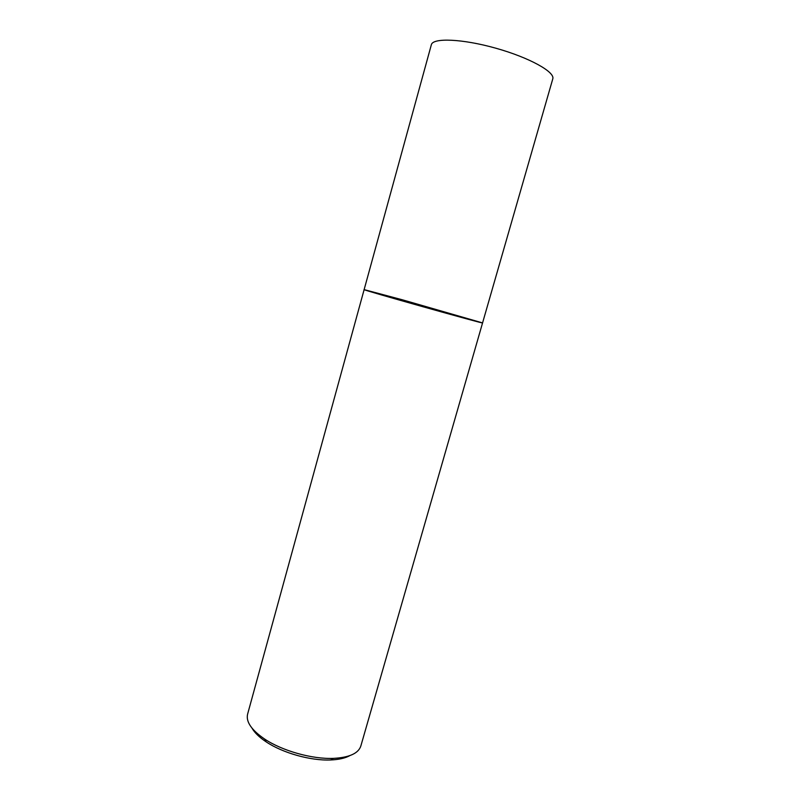 <?xml version="1.0" encoding="UTF-8"?>
<svg xmlns="http://www.w3.org/2000/svg" width="800" height="800" viewBox="0 0 800 800"><rect width="100%" height="100%" fill="white"/><g stroke="black" fill="none" stroke-linecap="round" stroke-linejoin="round"><path stroke-width="1.2" d="M402.27 299.77L364.13 289.62C359.6 289.13 486.69 324.85 482.57 322.91L402.27 299.77M364.13 289.62L247.59 714.2C245.82 721.77 251.48 730.03 264.55 739C282.2 750.86 312.19 759.29 333.44 758.37C349.27 757.52 358.4 753.41 360.83 746.03L552.77 78.9C555.31 72.06 529.34 57.58 495.88 48.22C462.45 38.78 432.74 37.61 431.34 44.77L364.13 289.62C359.6 289.13 486.69 324.85 482.57 322.91M251.97 728.1C254.59 732.72 259.33 737.31 266.18 741.87C282.69 752.98 310.66 760.85 330.55 759.97C338.77 759.64 345.2 758.19 349.85 755.62M330.55 759.97L333.44 758.37M266.18 741.87L264.55 739"/></g></svg>
